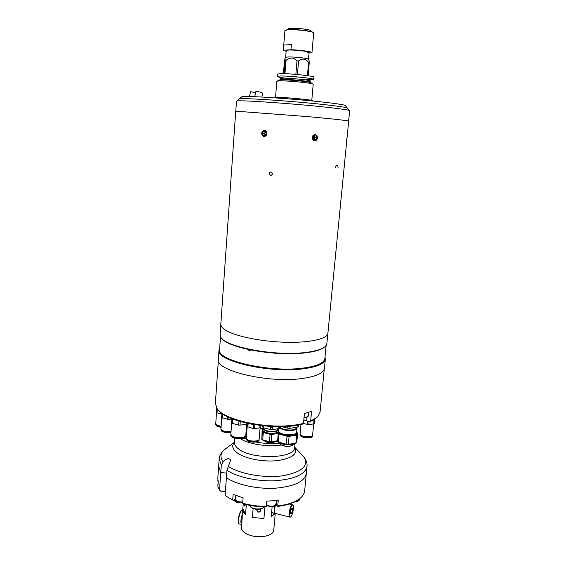 <?xml version="1.0" encoding="UTF-8"?>
<svg xmlns="http://www.w3.org/2000/svg" width="565" height="565" viewBox="0 0 565 565"><rect width="100%" height="100%" fill="white"/><g stroke="black" fill="none" stroke-linecap="round" stroke-linejoin="round"><path stroke-width="0.85" d="M312.579 101.015L312.607 100.662C313.737 100.012 286.907 97.42 277.74 97.307L274.654 97.83M286.201 50.37L285.629 57.411L287.55 56.994C292.868 56.62 308.01 58.237 308.448 59.219L309.112 52.291C307.847 51.196 293.122 49.656 287.924 50.101L286.18 50.377L286.165 50.829M307.445 75.639L308.596 62.397C305.573 58.583 302.24 58.103 298.581 60.949L296.999 60.808C293.616 57.326 289.958 57.178 286.031 60.363L285.163 60.406L285.035 58.308L284.428 61.401L283.432 73.655M285.721 78.196C280.254 77.497 277.415 76.904 277.21 76.437L280.176 76.014C289.019 75.724 314.74 78.415 313.624 79.496L304.938 79.813M302.183 77.384L288.849 76.261M277.21 76.437L277.394 74.1L280.367 73.655C289.224 73.323 314.952 76.035 313.836 77.165L313.624 79.496M285.163 60.406L284.082 73.669M286.031 60.363L284.944 73.697M298.581 60.949L297.437 74.502M308.596 62.397L309.253 62.574L308.109 75.738M309.013 60.483L309.253 62.574M296.999 60.808L295.862 74.368M275.551 97.321L276.829 81.191L279.788 80.83C287.451 80.661 309.507 82.73 312.6 83.903L313.208 84.242L311.781 100.358M278.962 80.223L281.589 79.827C288.418 79.665 307.967 81.508 310.75 82.568L311.266 82.942M280.198 78.5L282.677 78.168C290.022 77.963 311.237 80.166 310.34 81.028L310.234 82.2C311.131 81.36 289.923 79.171 282.585 79.354L280.099 79.672L280.198 78.5M291.413 44.508L283.792 45.094L291.413 44.508L290.982 49.72C300.072 49.953 312.494 51.768 311.951 52.75L309.041 53.075M309.069 52.75L309.133 52.305L307.028 52.764M283.792 45.094L283.376 50.236L290.982 49.72M283.376 50.236L286.116 51.45M303.532 28.963L296.618 28.306M296.448 28.328L295.594 28.292M338.124 167.784C337.644 164.133 336.768 163.998 335.483 167.374M272.492 173.886C271.165 176.089 270.028 175.976 269.088 173.547C270.395 171.343 271.532 171.456 272.492 173.886C271.165 176.089 270.028 175.976 269.088 173.547C270.395 171.343 271.532 171.456 272.492 173.886M347.072 137.585L348.683 121.157C348.916 120.698 332.298 118.827 307.897 116.637L243.593 111.75L235.697 111.665L220.809 324.211C220.668 326.521 222.991 328.915 227.78 331.394C239.08 337.213 264.921 342.002 288.065 342.319C311.259 342.665 327.545 338.605 327.898 333.202L346.557 142.797M261.68 133.213C263.7 129.442 265.465 129.59 266.97 133.665C264.865 137.429 263.099 137.281 261.68 133.213M346.536 142.91L347.065 137.479M312.12 137.457C314.31 133.693 316.11 133.834 317.516 137.902C315.404 141.681 313.61 141.532 312.12 137.457M313.766 134.986C310.595 136.539 312.89 142.189 315.941 140.374C319.098 138.835 316.831 133.192 313.766 134.986M314.147 135.784L314.91 137.676L316.725 137.839L315.955 135.932L314.084 135.777L312.982 137.535L313.752 139.442L315.623 139.59L313.745 139.414M316.725 137.839L315.623 139.59M314.91 137.676L313.815 139.421M346.959 137.754L346.514 142.973L346.959 137.754M346.846 140.191L346.642 141.921M346.705 140.198L346.571 141.921M263.191 130.741C260.126 132.288 262.407 137.924 265.373 136.13C268.46 134.597 266.164 128.933 263.191 130.741M265.345 131.68L263.509 131.525L262.457 133.276L263.226 135.183L265.056 135.346L266.115 133.594L265.345 131.68M265.077 135.317L263.226 135.183M265.14 135.212L264.413 133.432L265.395 131.807M264.413 133.432L262.457 133.276M313.519 138.856L314.14 138.898M313.293 138.305L313.949 137.26L313.639 136.49M313.949 137.26L314.769 137.323M235.76 111.623L236.488 101.192L236.947 100.994C239.602 99.906 293.623 103.607 326.627 107.251C339.636 108.671 347.171 109.73 349.234 110.422L349.65 110.691L348.626 121.101M241.446 97.032L239.391 98.847C242.088 97.703 293.807 101.177 325.426 104.737C337.912 106.135 345.166 107.188 347.185 107.894L349.234 110.422M241.827 96.693C244.567 95.506 293.984 98.769 324.232 102.237C336.196 103.6 343.16 104.645 345.137 105.365L345.455 105.768M236.947 100.994L239.391 98.847C242.088 97.703 293.807 101.177 325.426 104.737C337.912 106.135 345.166 107.188 347.185 107.894L345.137 105.365M255.881 91.558L256.411 91.431C259.505 91.812 261.609 92.413 262.718 93.232L261.856 97.032M249.412 96.516L250.606 91.657L255.606 92.766M326.132 345.455L324.854 358.478C324.133 363.133 316.591 366.367 302.233 368.196C268.573 372.596 216.24 360.18 219.594 349.643L220.512 336.585M325.002 356.967L325.341 359.058C324.607 363.761 316.993 367.045 302.501 368.903C268.502 373.359 215.625 360.802 219.022 350.131L219.7 348.118M219.022 350.131L218.373 359.375C214.954 370.47 267.669 383.338 301.611 378.585C316.075 376.608 323.681 373.175 324.437 368.281L325.341 359.058M324.261 347.263C320.814 350.018 313.935 351.946 303.631 353.04C274.675 356.374 228.43 347.913 222.059 338.675M327.834 333.611L326.853 343.584L325.814 345.865C322.94 349.128 315.673 351.388 303.998 352.652C273.312 356.19 224.467 346.635 220.76 337.044L220.11 334.621L220.809 324.621M249.518 349.368C250.916 350.032 250.627 350.512 248.642 350.801M215.371 403.361L216.981 408.41C223.775 420.247 268.855 429.76 297.303 424.675L303.483 423.446L302.55 424.153C277.253 431.031 228.486 422.917 219.022 410.699M324.275 369.107L320.044 412.238L317.629 416.857L310.644 421.165L311.59 411.341L304.408 413.531L303.483 423.446M303.808 419.957L309.719 421.864L310.644 421.165M315.235 418.785L309.719 421.864M277.761 428.8L277.697 429.499C277.556 430.368 276.497 430.975 274.512 431.328C268.53 431.688 264.964 430.678 263.798 428.298L263.841 427.804M263.791 427.79C262.118 429.824 269.569 432.331 274.611 431.392C277.175 430.911 278.22 430.085 277.747 428.913M277.916 428.779L278.34 429.824C278.185 430.77 277.027 431.441 274.851 431.83C268.297 432.225 264.385 431.116 263.106 428.51L263.558 427.677M275.042 426.617L268.566 426.321M278.856 426.66L278.679 428.651L272.238 429.683L272.45 427.253L270.72 427.147L270.515 429.584L263.721 427.776L262.81 427.175L262.683 425.805M272.238 429.683L270.515 429.584M272.45 427.253L275.155 426.617M278.679 428.651L279.456 428.157L279.59 426.653M262.923 425.826L262.81 427.175M263.721 427.776L263.876 425.925M268.255 426.293L270.72 427.147M262.435 429.873L263.643 432.077C267.436 434.873 278.898 434.57 278.736 431.702L278.771 431.286C278.933 434.153 267.471 434.45 263.678 431.66L262.435 429.873L263.085 428.835M278.312 430.156L278.771 431.286M262.859 429.033L263.078 428.87C262.351 429.69 262.612 430.537 263.883 431.42C268.206 434.584 280.989 433.461 278.305 430.191L278.496 430.382M261.807 439.231L262.167 429.075L262.421 431.9L261.807 439.231L262.231 439.542L262.718 439.845L263.325 432.507L270.105 434.33L269.477 441.703L262.718 439.845M262.421 431.9L263.325 432.507M263.106 428.56L262.167 429.075M277.627 440.707L271.2 441.802L271.836 434.436L278.263 433.383L277.627 440.707L278.404 440.192L279.039 432.875L278.637 430.043L278.164 431.865M278.263 433.383L279.039 432.875M270.105 434.33L271.836 434.436M269.477 441.703L271.2 441.802M278.997 433.39L279.272 433.581C283.87 436.872 297.239 436.568 297.063 433.207L297.141 432.387C297.317 435.742 283.948 436.039 279.343 432.748L278.99 432.5M278.926 432.055L279.548 432.515C284.739 436.208 299.563 435.043 296.696 431.215L297.141 432.387M295.876 443.066L288.383 444.373L289.103 436.378L296.611 435.121L295.876 443.066L296.759 442.444L297.494 434.513L297.112 432.656M296.611 435.121L297.494 434.513M286.342 444.26L278.248 442.049L278.948 434.082L287.062 436.258L286.342 444.26L288.383 444.373M287.062 436.258L289.103 436.378M277.168 441.06L278.517 442.233C282.232 444.923 292.599 445.488 295.375 443.158M279.548 427.133C282.352 429.527 286.745 430.466 292.727 429.937C295.502 429.421 296.759 428.531 296.484 427.274M296.78 427.225L296.985 428.051C296.809 429.146 295.467 429.923 292.967 430.368C287.274 430.933 282.783 430.092 279.484 427.846M296.399 427.288L296.357 427.726C296.194 428.743 294.944 429.464 292.621 429.873C286.434 430.375 282.083 429.386 279.569 426.893M297.529 425.184L297.352 427.133L298.228 426.547L298.369 425.035M297.352 427.133L289.831 428.341L290.029 426.158M287.952 426.328L287.783 428.221L281.702 426.624M289.831 428.341L287.783 428.221M221.77 417.606L220.957 428.899L221.748 430.142C224.249 431.547 227.349 431.964 231.043 431.385M228.952 417.358L228.797 419.414L222.292 417.952L221.642 417.5L221.897 413.255M231.728 418.983L228.797 419.414M227.639 416.723L227.448 419.329M221.932 413.283L222.561 414.272L223.881 414.618M222.561 414.272L222.292 417.952M221.904 413.82L221.642 417.5M220.972 429.125L221.678 431.152C224.178 432.564 227.271 432.981 230.965 432.395M220.922 429.344L221.713 430.587C224.22 431.999 227.314 432.416 231.007 431.837M222.08 430.353L222.271 430.502C224.729 431.844 227.653 432.19 231.036 431.526M247.18 426.632L246.276 438.129L247.188 439.521C250.104 441.802 259.293 441.491 259.166 439.132L260.112 427.641M250.825 424.033L255.161 424.795M254.914 424.838L254.603 428.609L253.226 428.531L247.159 426.61L247.159 423.27M260.013 425.487L259.822 427.79L254.603 428.609M253.53 424.753L253.226 428.531M248.148 423.489L247.865 427.091M247.413 423.333L247.159 426.61M260.62 425.565L260.472 427.394L259.822 427.79M243.889 438.073L246.199 439.132L247.103 440.552C250.02 442.84 259.208 442.522 259.081 440.163L259.116 439.358M246.284 438.362L247.152 439.98C250.062 442.261 259.257 441.95 259.123 439.591M247.463 439.704L247.703 439.888C251.1 441.54 254.448 441.745 257.739 440.502M300.961 424.52L300.1 433.807L301.202 435.304C304.267 437.409 312.699 437.254 312.607 435.107L313.695 423.884L308.829 424.668L303.377 423.531M312.678 420.452L314.027 420.233L314.444 419.364M314.578 419.859L314.225 423.51L313.674 423.891L314.027 420.233M309.119 421.624L308.829 424.668M307.826 421.116L307.494 424.59M304.457 420.056L306.378 420.551M300.107 434.033L300.001 434.81L301.11 436.307C304.175 438.419 312.607 438.263 312.516 436.109L312.558 435.325M300.057 434.252L301.159 435.749C304.224 437.861 312.657 437.706 312.565 435.551M301.173 435.283L301.682 435.664C305.079 437.211 308.278 437.437 311.273 436.335M216.529 412.499L215.752 423.524L216.642 424.908L221.134 426.434M217.299 408.834L217.024 412.824L216.381 412.386L216.685 407.965L216.381 412.386M221.833 414.096L217.024 412.824M217.278 408.806L216.663 408.382M215.766 423.764L215.675 424.605L216.565 425.996L221.056 427.521M215.717 424.004L216.607 425.389L221.099 426.914M217.165 425.233L221.12 426.639M231.671 422.959L230.831 434.259L231.812 435.792C235.111 438.433 245.952 438.045 245.782 435.311L246.672 424.025M235.824 420.106L231.904 418.785L231.601 422.902L231.756 418.58M232.582 419.244L232.279 423.369L231.601 422.902M238.946 421.123L238.642 425.085L232.279 423.369M240.295 421.525L240.012 425.163L238.642 425.085M246.425 423.107L246.34 424.202L240.012 425.163M247.046 423.249L246.34 424.202M230.838 434.506L230.746 435.368L231.728 436.907C235.026 439.556 245.86 439.16 245.69 436.42L245.733 435.559M230.795 434.753L231.777 436.293C235.075 438.934 245.909 438.539 245.74 435.806M232.363 436.138L232.427 436.187C236.198 438.052 240.047 438.313 243.974 436.957M297.303 449.945L303.885 456.838M226.431 448.2L229.016 446.272M226.953 470.292C237.314 477.22 257.901 481.691 275.833 480.702C294.909 479.056 305.298 474.289 307 466.4L306.308 473.583C304.591 481.627 294.217 486.507 275.176 488.224C257.273 489.262 236.728 484.742 226.403 477.693L226.953 470.292L230.612 460.129C229.171 457.82 226.657 458.328 223.076 461.654L221.325 465.242L220.788 472.559L226.742 473.117L220.788 472.559L218.676 466.224L217.8 478.371L218.231 481.705L217.857 486.931L220.442 491.056L225.357 491.705M279.018 443.094C271.518 443.963 263.784 443.603 255.811 442.007M281.179 445.001C268.001 447.205 248.791 444.196 240.457 438.723M225.075 495.519L233.225 500.378L225.075 495.519L226.403 477.693C236.728 484.742 257.273 489.262 275.176 488.224C294.217 486.507 304.591 481.627 306.308 473.583L304.655 490.879C304.408 493.4 303.045 495.759 300.559 497.942C295.756 501.995 288.157 504.672 277.754 505.95L277.387 506.445C286.25 505.357 293.073 503.182 297.861 499.912M276.01 504.058L277.387 506.445M217.843 479.982L218.026 482.277M221.325 465.242L219.192 459.027L218.676 466.224L220.788 472.559L219.51 490.173M277.754 505.95L278.234 500.555L266.722 501.07L265.903 506.989C257.986 506.833 250.408 505.788 243.176 503.853L242.668 503.245C250.168 505.258 258.036 506.346 266.256 506.494M232.709 499.764L233.126 494.389L243.098 497.836L242.668 503.245M233.225 500.378L235.287 499.036M258.608 506.586L254.236 506.085M246.333 504.644L245.556 514.305C243.586 512.787 242.653 511.198 242.759 509.552L243.261 503.881M242.759 509.552L241.432 528.579C242.343 531.7 245.711 534.08 251.524 535.733C261.475 538.509 273.714 535.309 273.764 530.104L275.212 513.733M252.393 517.448L263.933 518.522L252.393 517.448L253.12 508.599M244.313 504.157L244.857 506.134L245.316 504.404M256.962 509.362L256.729 510.11C257.852 512.681 259.236 512.836 260.875 510.569L260.465 509.164M274.936 513.663L271.391 516.714L274.096 513.458M274.668 506.544L274.767 505.83M271.391 516.714L271.751 512.625M256.757 509.905C257.838 512.406 259.215 512.582 260.889 510.435M264.921 506.967L263.933 518.522M242.865 508.938L245.556 514.305M244.822 504.284L245.132 505.845M241.749 524.525C240.365 522.717 240.648 519.03 242.611 513.472M241.799 523.967C241.191 523.515 240.958 522.251 241.1 520.181L242.59 513.966M289.796 517.046C288.094 517.307 289.612 507.554 291.625 505.301L292.578 504.849M289.605 516.989L275.303 513.444C274.152 512.745 274.18 510.061 275.388 505.378M289.28 515.937C289.033 512.236 289.803 508.783 291.596 505.583L291.611 505.569M275.995 513.924L271.617 512.568L276.115 513.642M273.601 506.282L274.745 506.565L274.159 513.204M271.617 512.568L272.139 506.53M275.155 505.576L274.745 506.565M290.996 516.601L290.255 517.152C288.496 517.582 290 507.688 292.034 505.4L292.755 504.891C294.499 504.474 293.037 514.214 290.996 516.601M290.014 517.088L289.993 517.088C288.235 517.519 289.739 507.624 291.78 505.343L292.493 504.827M291.78 508.14L292.154 507.871C292.825 509.157 292.522 511.163 291.25 513.875L290.869 514.157C290.205 512.851 290.509 510.845 291.78 508.14M310.877 30.835L310.284 30.411M309.754 30.206C306.392 28.935 294.372 27.833 289.944 28.391M311.004 30.927L310.249 30.383C307.424 29.069 294.52 27.812 289.838 28.405L287.896 28.992M313.504 32.636L312.65 32.113C309.196 30.503 293.193 28.949 287.437 29.67L285.148 30.256M284.908 30.644L289.866 28.391C294.584 27.798 307.353 29.027 310.249 30.383L313.674 33.06C314.599 31.435 294.4 28.963 287.324 29.867L284.908 30.644L283.319 50.349M289.859 28.398L289.252 28.483M288.701 28.596L288.044 28.921M307.042 417.33L306.724 420.678M266.157 441.901C268.446 443.038 270.776 443.221 273.149 442.466L274.322 442.105M277.528 440.728L276.546 441.427C271.97 442.889 267.464 442.529 263.043 440.34M262.209 439.528L262.965 440.177C266.136 442.55 275.438 442.896 277.486 440.735M263.015 440.319L262.103 439.457M278.015 442.021L280.53 444.599C285.283 446.724 289.421 446.873 292.945 445.036L294.859 443.617M295.544 443.13C293.207 445.651 282.394 445.213 278.573 442.43L277.69 441.71M304.062 417.245L306.399 417.168L308.377 416.08L306.202 417.528M306.039 417.507L304.034 417.577M294.683 447.24C298.08 453.935 292.197 458.406 277.041 460.659C262.732 462.163 244.631 458.505 236.996 452.713C232.3 449.013 231.481 445.502 234.539 442.19M226.89 447.798L223.782 450.171C220.279 453.667 220.046 457.495 223.076 461.654M234.835 438.214L234.517 442.459C234.376 444.648 235.739 446.816 238.614 448.963C251.997 459.981 295.509 458.589 294.662 447.508L294.676 447.289M228.458 466.422C239.892 474.063 264.321 478.357 282.726 475.772C301.993 472.156 309.062 465.864 303.949 456.908L303.334 456.125M276.582 500.717L276.257 504.404M218.097 481.253L218.005 484.904M235.57 495.399L235.28 499.192C235.923 501.233 238.423 502.151 242.773 501.932M266.39 504.891C268.714 506.176 271.278 506.494 274.067 505.837L276.002 504.178C276.356 504.559 275.649 505.23 273.877 506.205M264.222 506.946L261.687 508.592C255.472 509.602 251.418 508.507 249.525 505.315C251.34 508.775 255.323 509.976 261.475 508.917M261.305 508.874C256.906 509.792 253.339 509.164 250.606 506.989M299.747 498.605L299.683 499.255L297.232 501.367L294.633 501.805M296.837 501.642L294.097 502.066M260.02 428.786L261.447 428.687L263.248 427.67C263.467 428.108 262.817 428.538 261.305 428.969M261.185 428.948L259.999 429.033L261.263 428.976M241.686 524.497L239.673 523.981C237.251 524.362 239.023 512.949 241.806 510.28L242.745 509.672L241.439 510.357C238.43 513.253 237.166 524.186 239.362 523.903M238.769 523.049C237.3 521.573 239.101 512.752 241.304 510.626M237.794 502.723C235.443 502.116 234.334 501.084 234.468 499.637C234.496 500.696 235.563 501.515 237.667 502.094L240.895 502.398M285.699 57.312L285.035 58.308M308.448 59.219L309.104 60.688M279.534 79.948L277.486 80.95M310.75 82.568L312.6 83.903M313.674 33.06L311.951 52.75M254.73 96.693L255.881 91.544M218.394 360.209L215.364 403.452M263.106 428.51L262.937 430.551M277.563 440.721L276.546 441.427M273.149 442.466L267.626 442.55M262.061 439.429L262.916 440.248M280.692 444.719C284.612 446.632 288.468 446.901 292.253 445.524M278.496 428.687L278.39 429.859M296.985 428.051L296.526 433.037M246.192 439.16L246.241 438.588M304.027 417.606L306.138 417.535M308.73 412.351L308.377 416.08M234.539 442.148L223.782 450.171C220.844 453.088 219.312 456.04 219.192 459.027M295.029 443.518L294.662 447.508M307 466.4C307.409 463.526 306.392 460.362 303.949 456.908L294.683 447.205M217.991 485.031L217.878 484.325M242.745 502.278C239.108 503.359 234.03 499.983 235.28 499.192M276.306 500.745L276.002 504.178M273.806 506.226C271.023 506.861 268.545 506.508 266.369 505.174M264.265 506.946L261.531 508.895M293.97 502.123L297.006 501.678M299.683 499.255C300.29 499.425 299.415 500.223 297.07 501.664M237.844 502.737L242.717 502.638M292.345 504.792L289.132 504.008"/></g></svg>
